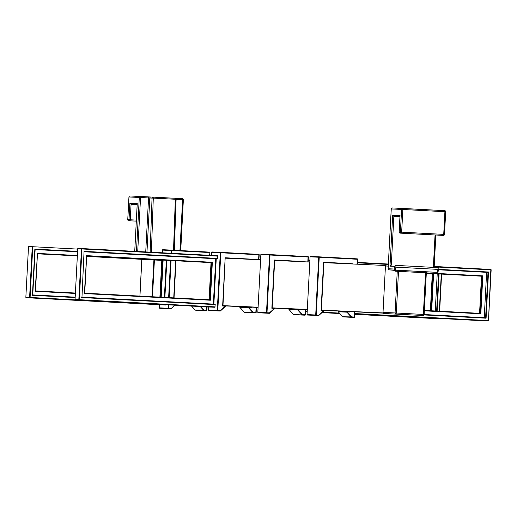<?xml version="1.0" encoding="UTF-8"?>
<svg xmlns="http://www.w3.org/2000/svg" width="517" height="517" viewBox="0 0 517 517"><rect width="100%" height="100%" fill="white"/><g stroke="black" fill="none" stroke-linecap="round" stroke-linejoin="round"><path stroke-width="0.78" d="M225.509 305.941L240.011 306.6M248.813 307.001L258.08 307.428M274.721 308.184L289.223 308.843M298.025 309.25L307.292 309.67M323.933 310.426L338.435 311.092M347.237 311.493L383.265 313.134M222.659 305.605L225.166 257.757L222.963 305.618M222.976 305.625L258.093 307.221M271.871 307.854L307.305 309.47M321.083 310.097L383.123 312.927M225.147 258.17L260.574 259.786M307.815 261.945L308.074 257.027L270.023 255.017L266.992 312.759L269.435 312.888L274.462 308.397L271.852 308.261L274.378 259.999L274.663 260.432L309.786 262.035M321.4 310.122L323.881 262.662L385.611 265.492M152.489 296.758L154.415 259.993M151.992 296.732L153.917 259.967M136.475 251.436L139.299 197.449L128.966 196.977L127.777 219.667L129.011 219.719L129.877 203.22L131.066 204.318L137.167 204.642M129.877 203.22L137.257 203.556L137.231 204.041M395.162 270.152A2.068 0.491 93 0 0 395.537 271.212L397.256 271.289L395.072 312.953L383.019 312.404L385.449 265.997L388.241 266.126M411.002 314.911L383.963 313.483L411.002 314.911A1.034 1.002 92.6 0 0 411.015 314.911L423.068 315.46L423.358 314.446L396.319 313.018L398.504 271.354L425.543 272.782L423.358 314.446L424.114 314.485L426.331 272.827L425.543 272.782L425.846 271.761L389.081 269.835L431.139 272.058A1.034 1.002 92.6 0 0 431.152 272.058L437.046 272.33A1.034 1.002 92.6 0 0 437.983 271.774M386.496 265.021L386.503 265.021A1.034 1.002 92.6 0 0 385.449 265.997M383.019 312.404A1.034 1.002 92.6 0 0 383.963 313.483M392.668 215.208L389.992 266.152L394.814 266.371L394.032 269.021L388.131 268.75L391.266 208.946L401.599 209.417L400.41 232.101L399.182 232.043L400.048 215.544L392.668 215.208L393.857 216.306L399.958 216.623M400.048 215.544L400.022 216.022M389.992 266.152L391.298 265.182L393.857 216.306L399.964 216.584M437.931 267.612A1.034 1.034 0 0 1 438.868 268.937L438.086 271.587A1.034 1.034 0 0 1 437.046 272.33A1.034 1.002 92.6 0 1 437.039 272.33L394.982 270.107A1.034 1.002 -87.4 0 1 394.032 269.021A1.034 0.711 16.4 0 0 395.169 269.809L395.951 267.16L395.873 265.389A1.034 1.002 -87.4 0 0 394.814 266.371A1.034 0.711 16.4 0 0 395.951 267.16L438.009 269.383A1.034 0.711 16.4 0 0 438.868 268.937A1.034 0.711 16.4 0 0 438.875 268.698A1.034 1.002 -87.4 0 0 437.931 267.612L395.86 265.389A1.034 1.002 -87.4 0 1 395.867 265.389L437.931 267.612L438.009 269.383L437.233 272.032A1.034 0.711 16.4 0 0 438.086 271.587A1.034 0.711 16.4 0 0 438.099 271.347L438.746 269.144M165.886 304.72L165.776 305.043L26.238 297.702L165.776 305.043M162.034 304.868L26.238 297.702A0.414 0.401 92.6 0 1 25.863 297.262L29.605 297.437L32.261 246.699L28.519 246.531L25.85 297.262L28.506 246.531A0.414 0.414 0 0 1 28.939 246.137L32.681 246.312A0.414 0.401 92.6 0 0 32.681 246.305A0.414 0.401 92.6 0 0 32.261 246.699L32.758 246.725L30.102 297.462L75.204 299.841M35.124 249.537L32.422 295.31L34.846 249.11L35.124 249.537L77.563 251.779L35.137 249.549L34.846 249.11L77.582 251.365M160.69 297.191L162.616 260.419L86.643 256.406L161.827 260.387L163.133 260.032M77.343 255.921L37.45 253.815L77.343 255.921L37.45 253.808L37.159 253.382L77.369 255.501M37.437 253.808L35.169 291.329L37.437 253.808M32.745 294.91L32.422 295.31L32.745 294.91M168.749 304.868L168.574 308.274L171.179 308.707L175.108 305.204L171.198 308.694M195.116 310.019L206.626 310.284L206.806 306.878M258.603 259.696L258.862 254.778L220.811 252.768L217.78 310.517L220.223 310.646L225.25 306.154L225.425 306.458L220.391 310.956L225.425 306.458A0.414 0.414 0 0 0 225.173 305.741L225.173 305.741A0.414 0.401 92.6 0 1 225.431 306.445M213.372 304.099L215.744 258.733L217.528 258.817L84.349 251.785L84.058 251.352L217.644 258.41L217.528 258.817M215.15 304.19L81.97 297.159L215.15 304.19L214.988 307.285L75.45 299.944L214.988 307.285M211.246 307.117L75.45 299.944A0.414 0.401 92.6 0 1 75.075 299.511L78.817 299.679L81.473 248.942L77.731 248.774L75.062 299.511L77.718 248.774A0.414 0.414 0 0 1 78.151 248.38L217.689 255.728L217.644 258.41M215.744 258.733L84.349 251.792L84.058 251.352L81.97 297.172M84.717 293.191L86.662 256.044L211.039 262.63L212.345 262.281L210.361 300.228L209.883 299.789L211.828 262.662L86.662 256.057L86.371 255.624L212.345 262.281M86.649 256.051L84.381 293.572L86.649 256.051L211.039 262.63L209.094 299.744L211.026 262.63M208.784 306.988L208.622 310.097A0.414 0.401 92.6 0 0 209.004 310.53L220.404 310.95A0.414 0.401 92.6 0 1 220.106 311.053L209.004 310.53L220.106 311.053A0.414 0.414 0 0 0 220.404 310.95M239.798 307.266L244.341 312.281A0.414 0.401 92.6 0 0 244.612 312.41L255.715 312.934L244.612 312.41A0.414 0.414 0 0 1 244.328 312.274L255.837 312.526L256.109 307.337M253.485 259.67L254.009 259.282L225.166 257.757L222.976 305.631M248.477 307.68L248.864 307.402L253.395 312.397L253.272 312.804A0.414 0.401 92.6 0 1 253 312.675L248.477 307.68L239.81 307.285A0.414 0.401 92.6 0 1 240.127 306.587L248.787 306.988A0.414 0.401 92.6 0 0 248.477 307.68M251.501 307.124L251.482 307.537L251.003 307.104M293.54 314.51L302.212 314.918L297.689 309.922L297.999 309.231L289.339 308.836A0.414 0.414 0 0 0 289.009 309.528L289.022 309.528A0.414 0.401 -87.4 0 1 289.339 308.836L300.215 309.347L300.694 309.786L298.076 309.644L302.607 314.64L305.049 314.769L305.321 309.58M437.208 273.868L435.262 310.982M433.601 273.609L432.296 273.958L430.37 310.723L432.283 273.958M302.212 314.918L293.824 314.653L302.484 315.053A0.414 0.401 -87.4 0 1 302.212 314.918M302.697 261.912L303.208 261.731M258.216 312.772A0.414 0.401 -87.4 0 1 257.834 312.339L266.494 312.733L269.525 254.991L260.859 254.597L257.834 312.339A0.414 0.414 0 0 0 258.216 312.772L269.603 313.199A0.414 0.401 -87.4 0 1 269.318 313.302L258.216 312.772L269.318 313.302A0.414 0.414 0 0 0 269.615 313.192L274.637 308.701L269.615 313.179M274.462 308.397L274.637 308.701A0.414 0.414 0 0 0 274.385 307.983L274.462 308.397M338.221 311.757L338.234 311.777A0.414 0.401 -87.4 0 1 338.551 311.079L349.427 311.589L349.906 312.029L347.288 311.893L351.818 316.889L354.261 317.018L354.533 311.822M346.901 312.171L347.211 311.473A0.414 0.401 -87.4 0 0 346.901 312.171L338.234 311.777L342.765 316.772L351.818 316.889L351.696 317.296L343.036 316.902L351.696 317.296A0.414 0.401 -87.4 0 1 351.424 317.167L346.901 312.171M438.733 269.376L488.513 272.007L486.613 272.33L484.235 317.697M438.61 269.796L486.613 272.33M426.325 272.873L482.813 275.852L481.508 276.207L479.563 313.321L481.495 276.207M426.305 273.293L482.296 276.24L480.351 313.367L424.36 310.407L480.351 313.367L480.829 313.806L424.334 310.82M488.513 272.007L486.09 318.207L485.618 317.768L487.996 272.394L438.616 269.79M424.018 314.931L486.09 318.207L485.618 317.768L424.14 314.523L485.618 317.768M351.909 264.155L352.42 263.98M343.036 316.902A0.414 0.414 0 0 1 342.752 316.766L342.765 316.772A0.414 0.401 -87.4 0 0 343.036 316.902L345.485 317.031A0.414 0.401 -87.4 0 1 345.479 317.031L345.479 317.031A0.414 0.414 0 0 0 345.485 317.031L354.145 317.425A0.414 0.401 -87.4 0 1 354.139 317.425L354.572 317.031A0.414 0.401 -87.4 0 1 354.145 317.425A0.414 0.414 0 0 0 354.572 317.031L354.849 311.841M323.875 262.675L321.063 310.504L323.59 262.248L323.875 262.675L323.59 262.248L352.432 263.767M357.027 264.187L357.286 259.269L319.235 257.259L316.204 315.008L318.815 315.441A0.414 0.401 -87.4 0 1 318.53 315.544L307.428 315.021L318.53 315.544A0.414 0.414 0 0 0 318.827 315.441L323.849 310.95L318.827 315.428M321.387 310.11L321.063 310.504L321.387 310.11M307.428 315.021A0.414 0.401 -87.4 0 1 307.046 314.588L315.706 314.982L318.737 257.233L310.071 256.839L307.046 314.588A0.414 0.414 0 0 0 307.428 315.021L309.864 315.15A0.414 0.414 0 0 0 309.87 315.15L318.53 315.544L323.674 310.646L323.849 310.95A0.414 0.414 0 0 0 323.597 310.226L323.674 310.646L321.063 310.504M145.729 251.928L148.56 197.94L140.553 197.513L137.722 251.501M143.842 259.437A2.068 0.491 -87 0 1 143.571 259.721L141.845 259.644L139.939 296.092M179.948 250.551L182.611 199.736L176.103 199.394M182.417 198.696L175.328 198.321L182.417 198.696L182.611 199.736L183.393 199.782A1.034 1.034 0 0 0 182.417 198.696A1.034 1.002 92.6 0 1 183.367 199.775L180.704 250.59M128.966 196.977L128.966 196.977A1.034 1.002 -87.4 0 1 130.019 196.001L140.346 196.473M150.848 197.022L140.359 196.473A1.034 1.034 0 0 0 140.353 196.473A1.034 1.002 92.6 0 0 140.353 196.473L140.359 196.473A1.034 1.002 92.6 0 0 139.299 197.449L140.553 197.513L140.359 196.473L148.373 196.893L148.56 197.94L149.807 198.005L146.977 251.992M150.143 252.16L152.043 198.101L149.807 198.005A1.034 1.002 -87.4 0 1 150.854 197.022L175.127 198.289L175.321 199.258L153.29 198.095L151.391 252.225M136.307 221.14L128.727 220.753A1.034 1.002 -87.4 0 1 127.777 219.667L127.777 219.667A1.034 1.034 0 0 0 128.727 220.753L128.727 220.753M137.173 204.596L131.066 204.318L130.258 219.783L136.359 220.106M137.257 203.556L134.75 251.346M173.531 250.215L175.321 199.258L176.103 199.355L174.287 250.254M130.258 219.783L129.954 220.804A1.034 1.002 -87.4 0 1 129.011 219.719L130.258 219.783M152.043 198.101L153.29 198.095L153.097 197.126A1.034 1.002 92.6 0 0 152.043 198.101M148.373 196.893L150.854 197.022A1.034 1.002 -87.4 0 1 150.867 197.022L153.097 197.126A1.034 1.034 0 0 0 153.09 197.126L175.127 198.289A1.034 1.002 -87.4 0 1 176.077 199.336M140.353 196.473L130.019 196.001A1.034 1.002 -87.4 0 1 130.025 196.001A1.034 1.034 0 0 0 128.94 196.977L127.751 219.667M183.367 199.775L180.73 250.596M425.846 271.761L427.352 271.845A1.034 1.002 -87.4 0 0 427.346 271.845L426.331 272.827L424.147 314.485A1.034 1.034 0 0 1 423.068 315.46A1.034 1.002 -87.4 0 1 423.061 315.46A1.034 1.002 -87.4 0 0 424.114 314.485M400.132 233.128A1.034 1.002 -87.4 0 1 399.182 232.043L399.15 232.043A1.034 1.034 0 0 0 400.132 233.128L442.19 235.351A1.034 1.002 -87.4 0 1 442.197 235.351L443.424 235.409A1.034 1.002 -87.4 0 1 443.418 235.409L443.722 234.388L444.504 234.427A1.034 1.002 -87.4 0 1 443.424 235.409L400.132 233.128L443.418 235.409A1.034 1.034 0 0 0 444.504 234.427L445.693 211.744L444.911 211.699L443.722 234.388L401.657 232.165L402.846 209.475L444.911 211.699L444.717 210.658L392.325 207.963A1.034 1.002 92.6 0 0 391.266 208.946L391.266 208.946M435.055 234.977L433.356 267.373M434.112 267.412L435.812 235.015M401.36 233.186A1.034 1.002 -87.4 0 1 400.41 232.101L401.657 232.165L401.36 233.186M388.131 268.75A1.034 1.002 92.6 0 0 389.081 269.835A1.034 1.034 0 0 1 388.105 268.75L391.24 208.939A1.034 1.034 0 0 1 392.313 207.963L402.653 208.435L402.846 209.475L401.599 209.417A1.034 1.002 -87.4 0 1 402.659 208.435L402.659 208.435A1.034 1.034 0 0 0 402.653 208.435L444.717 210.658A1.034 1.002 92.6 0 1 445.667 211.744M389.081 269.835L395.247 270.436M396.022 314.032A1.034 1.002 -87.4 0 1 395.072 312.953L396.319 313.018L396.022 314.032M395.537 271.212A1.034 1.002 92.6 0 0 394.587 270.126M398.807 270.333L398.504 271.354L397.256 271.289A1.034 1.002 92.6 0 0 396.313 270.204M426.299 272.821A1.034 1.002 -87.4 0 1 427.346 271.845M159.398 307.854A0.414 0.414 0 0 0 159.792 308.287L170.894 308.811L159.792 308.287A0.414 0.401 92.6 0 1 159.41 307.854L159.559 304.739L159.41 307.854L168.07 308.248L168.251 304.843M168.632 297.611L170.578 260.49M170.953 253.259L171.101 250.499L162.435 250.105L162.293 252.8M166.836 260.297L164.891 297.411M175.98 260.775L174.035 297.895L175.993 260.781M162.286 252.8L162.428 250.105A0.414 0.401 92.6 0 1 162.855 249.711A0.414 0.401 92.6 0 0 162.855 249.711L209.572 252.115L209.65 252.535L171.599 250.525L171.45 253.285M209.508 255.295L209.967 252.554A0.414 0.401 92.6 0 0 209.572 252.115L171.521 250.105A0.414 0.401 92.6 0 0 171.101 250.499L171.599 250.525L171.521 250.105A0.414 0.414 0 0 0 171.515 250.105L162.855 249.711A0.414 0.414 0 0 0 162.428 250.105M207.104 306.898L206.942 310.297L206.503 310.691L195.4 310.168L206.503 310.691A0.414 0.401 92.6 0 0 206.929 310.297L207.117 306.898M200.932 306.568L204.183 310.155L204.06 310.562A0.414 0.401 92.6 0 1 203.788 310.433L200.26 306.536M191.536 306.077L195.129 310.038A0.414 0.401 92.6 0 0 195.4 310.168L197.843 310.297A0.414 0.401 92.6 0 0 197.849 310.297L197.849 310.297A0.414 0.414 0 0 0 197.849 310.297L206.509 310.691A0.414 0.414 0 0 0 206.942 310.297M171.075 260.516L169.13 297.637M159.792 308.287L170.894 308.811L174.617 305.179M173.738 297.882L175.683 260.762M32.758 294.916L75.185 297.152L32.758 294.916L35.137 249.53M75.165 297.566L32.422 295.31M77.705 249.097L32.758 246.725L32.681 246.312L28.939 246.137A0.414 0.401 92.6 0 0 28.519 246.531M159.889 297.146L161.815 260.387L159.902 297.146M35.505 290.935L75.398 293.042L35.505 290.935L37.45 253.795M75.379 293.449L35.169 291.329M163.133 260.096L161.188 297.217M164.393 297.385L166.338 260.271M29.98 297.87L30.102 297.462L29.605 297.437A0.414 0.401 92.6 0 0 29.98 297.87M168.07 308.248A0.414 0.401 92.6 0 0 168.452 308.681L168.574 308.274L168.07 308.248M208.771 306.982L208.609 310.097L217.282 310.491L220.313 252.742L211.647 252.348L211.492 255.398L211.647 252.348A0.414 0.401 92.6 0 1 212.067 251.96L258.784 254.364L259.179 254.797L258.907 259.715L259.179 254.797A0.414 0.401 92.6 0 0 258.784 254.364L220.733 252.354A0.414 0.401 92.6 0 0 220.313 252.742L220.811 252.768L220.733 252.354A0.414 0.414 0 0 0 220.727 252.354L212.067 251.96A0.414 0.401 92.6 0 0 212.067 251.96A0.414 0.414 0 0 0 211.634 252.348M216.248 258.758L213.87 304.125M256.413 307.35L256.154 312.546L255.715 312.934A0.414 0.401 92.6 0 0 256.141 312.546L256.426 307.35M251.482 307.537L240.127 306.587A0.414 0.414 0 0 0 239.798 307.279L244.328 312.274M225.173 305.741L225.25 306.154L222.64 306.019M215.227 304.61L81.634 297.553M217.767 256.141L81.97 248.968L79.314 299.705L215.104 306.878M84.717 293.178L209.883 299.789L84.717 293.178M210.361 300.228L84.381 293.572M217.689 255.728L81.893 248.554A0.414 0.401 92.6 0 0 81.473 248.942L81.97 248.968L81.893 248.554L78.151 248.38A0.414 0.401 92.6 0 0 77.731 248.774M79.191 300.112L79.314 299.705L78.817 299.679A0.414 0.401 92.6 0 0 79.191 300.112M209.004 310.53L209.004 310.53A0.414 0.414 0 0 1 208.609 310.097M217.282 310.491A0.414 0.401 92.6 0 0 217.663 310.924L217.78 310.517L217.282 310.491M259.166 254.797L259.179 254.797A0.414 0.414 0 0 0 258.784 254.364M244.612 312.41L247.055 312.539A0.414 0.401 92.6 0 0 247.061 312.539L247.061 312.539A0.414 0.414 0 0 0 247.061 312.539L255.721 312.934A0.414 0.414 0 0 0 256.154 312.546M305.625 309.593L305.353 314.788A0.414 0.401 -87.4 0 1 304.933 315.183L296.267 314.782A0.414 0.401 -87.4 0 1 296.267 314.782L293.824 314.653A0.414 0.401 -87.4 0 1 293.553 314.523L289.022 309.528L297.689 309.922A0.414 0.401 -87.4 0 1 297.999 309.231L300.215 309.347M308.378 257.039L308.119 261.957L308.378 257.039A0.414 0.414 0 0 0 307.996 256.606L307.996 256.606A0.414 0.401 -87.4 0 1 308.378 257.039L307.996 256.606L269.945 254.597L307.996 256.606M436.639 311.053L438.584 273.939M274.385 307.983L272.188 307.867L274.385 307.983A0.414 0.401 -87.4 0 1 274.643 308.688M261.285 254.202L269.945 254.597A0.414 0.401 -87.4 0 1 269.945 254.597A0.414 0.414 0 0 0 269.939 254.597L261.279 254.202A0.414 0.401 -87.4 0 1 261.285 254.202A0.414 0.414 0 0 0 260.846 254.59A0.414 0.401 -87.4 0 1 261.279 254.202M271.852 308.261L274.378 259.999L303.221 261.524M300.713 309.373L300.694 309.786M307.182 311.829L305.521 311.712M321.994 312.611L339.843 313.554L321.994 312.611M438.959 318.433L435.107 318.582A0.414 0.401 -87.4 0 1 435.107 318.582L354.72 314.31M339.818 313.522L322.02 312.585M441.589 274.094L439.644 311.215L441.602 274.1M308.229 260.154L309.883 260.238L308.229 260.154M439.082 273.965L437.136 311.085M305.547 311.299L307.201 311.389M322.459 312.19L339.423 313.089M439.34 311.202L441.285 274.081M309.864 260.652L308.203 260.562M433.601 273.674L431.656 310.795M431.159 310.769L433.084 273.997L426.286 273.635M426.286 273.642L432.296 273.958L426.286 273.642M439.256 318.446A0.414 0.401 -87.4 0 1 438.843 318.756A0.414 0.414 0 0 0 439.263 318.453M305.353 314.788L304.927 315.183A0.414 0.401 -87.4 0 1 304.927 315.183A0.414 0.414 0 0 0 305.366 314.788L305.637 309.593M270.023 255.017L269.945 254.597A0.414 0.401 -87.4 0 0 269.525 254.991L270.023 255.017M266.992 312.759L266.494 312.733A0.414 0.401 -87.4 0 0 266.875 313.173L266.992 312.759M260.859 254.597L257.821 312.339M357.59 259.288L357.331 264.2L357.59 259.288A0.414 0.414 0 0 0 357.208 258.849L357.208 258.849A0.414 0.401 -87.4 0 1 357.59 259.288L357.208 258.849L319.157 256.839L357.208 258.849M354.836 311.841L354.565 317.031M323.597 310.226L321.4 310.11L323.597 310.226A0.414 0.401 -87.4 0 1 323.855 310.937M310.497 256.445L319.157 256.839A0.414 0.401 -87.4 0 1 319.157 256.839A0.414 0.414 0 0 0 319.151 256.839L310.491 256.445A0.414 0.401 -87.4 0 1 310.497 256.445A0.414 0.414 0 0 0 310.058 256.839A0.414 0.401 -87.4 0 1 310.491 256.445M349.925 311.615L349.906 312.029M354.759 313.548L488.177 320.592L488.054 320.999L484.319 320.831A0.414 0.401 -87.4 0 1 484.319 320.831L354.733 313.955M490.762 269.441A0.414 0.401 -87.4 0 1 491.137 269.874L491.137 269.874A0.414 0.414 0 0 0 490.762 269.441L434.196 266.449L490.762 269.441L491.15 269.874L488.481 320.611L490.833 269.855L434.17 266.862M357.441 262.397L388.351 264.032L357.441 262.397M388.332 264.439L357.415 262.81M482.813 275.852L480.829 313.806M488.481 320.611A0.414 0.401 -87.4 0 1 488.054 320.999A0.414 0.414 0 0 0 488.494 320.611L491.15 269.874M319.235 257.259L319.157 256.839A0.414 0.401 -87.4 0 0 318.737 257.233L319.235 257.259M316.204 315.008L315.706 314.982A0.414 0.401 -87.4 0 0 316.087 315.415L316.204 315.008M310.071 256.839L307.033 314.588M342.752 316.766L338.221 311.77A0.414 0.414 0 0 1 338.551 311.079L349.427 311.589M137.212 203.801L134.724 251.346M175.127 198.289A1.034 1.034 0 0 1 176.103 199.355L174.313 250.254M139.907 296.092L141.787 259.327M399.15 232.043L400.003 215.789M434.144 267.412L435.844 235.015M444.504 234.427L445.693 211.744A1.034 1.034 0 0 0 444.717 210.658M161.827 260.387L86.643 256.413M25.85 297.262A0.414 0.414 0 0 0 26.238 297.702M209.967 252.554A0.414 0.414 0 0 0 209.572 252.115M191.529 306.077L195.116 310.032A0.414 0.414 0 0 0 195.4 310.168M75.062 299.511A0.414 0.414 0 0 0 75.45 299.944M289.009 309.528L293.54 314.523A0.414 0.414 0 0 0 293.824 314.653M272.188 307.88L274.669 260.419"/></g></svg>
